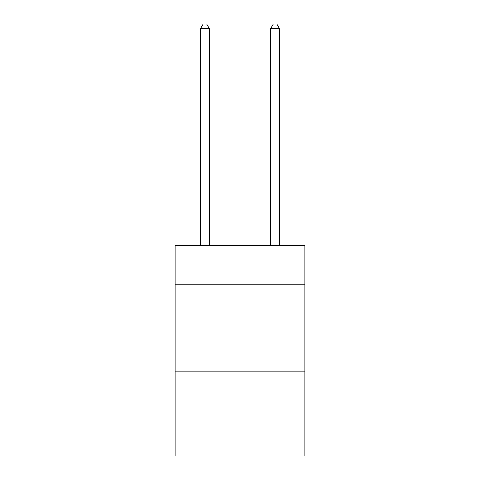 <?xml version="1.0" encoding="UTF-8"?>
<svg xmlns="http://www.w3.org/2000/svg" width="480" height="480" viewBox="0 0 480 480"><rect width="100%" height="100%" fill="white"/><g stroke="black" fill="none" stroke-linecap="round" stroke-linejoin="round"><path stroke-width="0.72" d="M304.872 284.184L304.872 245.61L175.128 245.61L175.128 284.184L304.872 284.184L304.872 456L175.128 456L175.128 284.184M304.872 371.844L175.128 371.844M209.316 245.61L209.316 28.56L200.55 28.56L200.55 245.61M200.55 28.56L203.184 24L206.688 24L209.316 28.56M279.45 245.61L279.45 28.56L270.684 28.56L270.684 245.61M270.684 28.56L273.312 24L276.816 24L279.45 28.56"/></g></svg>
